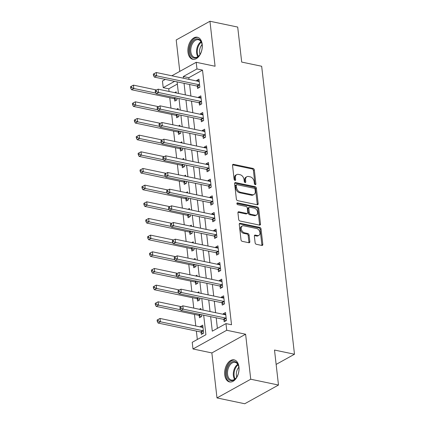 <?xml version="1.0" encoding="UTF-8"?>
<svg xmlns="http://www.w3.org/2000/svg" width="425" height="425" viewBox="0 0 425 425"><rect width="100%" height="100%" fill="white"/><g stroke="black" fill="none" stroke-linecap="round" stroke-linejoin="round"><path stroke-width="0.64" d="M255.255 184.641A0.993 0.685 61 0 0 255.632 184.593A0.993 0.685 61 0 0 255.908 183.887L254.325 169.979A1.418 0.983 61 0 0 253.087 168.443L233.474 164.326A1.418 0.983 61 0 0 232.937 164.395A1.418 0.983 61 0 0 232.533 165.41L234.117 179.313A0.993 0.685 61 0 0 234.982 180.391A0.993 0.685 61 0 0 235.36 180.343A0.993 0.685 61 0 0 235.641 179.632L235.439 177.831A4.537 3.14 61 0 1 236.725 174.595A4.537 3.14 61 0 1 238.446 174.377L240.083 174.718A4.537 3.14 61 0 1 244.046 179.637L244.253 181.438A0.993 0.685 61 0 0 245.119 182.516A0.993 0.685 61 0 0 245.496 182.468A0.993 0.685 61 0 0 245.778 181.757L245.57 179.961A4.537 3.14 61 0 1 246.861 176.72A4.537 3.14 61 0 1 248.583 176.502L250.219 176.848A4.537 3.14 61 0 1 254.182 181.767L254.384 183.563A0.993 0.685 61 0 0 255.255 184.641M255.005 184.546A0.993 0.685 61 0 0 255 184.392L253.417 170.483A1.418 0.983 61 0 0 252.174 168.948L232.587 164.836M234.738 180.29A0.993 0.685 61 0 0 234.733 180.136L234.526 178.341L235.439 177.831M244.869 182.415A0.993 0.685 61 0 0 244.864 182.267L244.662 180.466L245.57 179.961M238.962 366.966A11.268 6.981 -78.2 0 0 234.164 359.879A11.268 6.981 -78.2 0 0 224.735 374.85A11.268 6.981 -78.2 0 0 229.537 381.937A11.268 6.981 -78.2 0 0 238.962 366.966M202.204 44.322A11.268 6.981 -78.2 0 0 197.402 37.241A11.268 6.981 -78.2 0 0 187.972 52.211A11.268 6.981 -78.2 0 0 192.775 59.298A11.268 6.981 -78.2 0 0 202.204 44.322M255.122 242.765A1.418 0.983 61 0 0 256.36 244.301L261.864 245.459A1.418 0.983 61 0 0 262.4 245.39A1.418 0.983 61 0 0 262.804 244.375L261.046 228.937A1.418 0.983 61 0 0 259.803 227.396L240.189 223.284A1.418 0.983 61 0 0 239.652 223.353A1.418 0.983 61 0 0 239.248 224.363L241.007 239.806A1.418 0.983 61 0 0 242.25 241.342L248.896 242.739A1.418 0.983 61 0 0 249.433 242.67A1.418 0.983 61 0 0 249.836 241.655L249.082 235.046A1.418 0.983 61 0 0 247.844 233.511L244.545 232.82A3.793 2.624 61 0 1 241.448 229.659A3.793 2.624 61 0 1 242.308 225.999A3.793 2.624 61 0 1 243.748 225.818L256.663 228.528A3.793 2.624 61 0 1 259.765 231.683A3.793 2.624 61 0 1 258.899 235.344A3.793 2.624 61 0 1 257.46 235.53L255.308 235.078A1.418 0.983 61 0 0 254.772 235.147A1.418 0.983 61 0 0 254.368 236.157L255.122 242.765M278.487 385.045L244.742 403.75L216.989 397.928L250.734 379.222L278.487 385.045L274.502 350.046L294.483 354.237L261.673 66.263L241.692 62.071L237.702 27.073L209.95 21.25L215.077 66.247L196.201 62.289L196.961 68.951L202.512 70.12L231.524 324.764L225.972 323.6L226.732 330.267L192.987 348.973L192.227 342.306L205.913 334.719L203.687 315.191M250.734 379.222L245.607 334.225L226.732 330.267M257.226 204.76A1.418 0.983 61 0 0 257.762 204.691A1.418 0.983 61 0 0 258.166 203.676L256.408 188.238A1.418 0.983 61 0 0 255.17 186.697L235.551 182.585A1.418 0.983 61 0 0 235.014 182.654A1.418 0.983 61 0 0 234.611 183.664L236.374 199.107A1.418 0.983 61 0 0 237.612 200.643L257.226 204.76M258.724 208.585L260.483 224.028A1.418 0.983 61 0 1 260.084 225.038A1.418 0.983 61 0 1 259.542 225.107L239.928 220.995A1.418 0.983 61 0 1 238.691 219.454L237.936 212.845A1.418 0.983 61 0 1 238.34 211.836A1.418 0.983 61 0 1 238.877 211.767L246.835 213.435A1.418 0.983 61 0 0 247.371 213.366A1.418 0.983 61 0 0 247.775 212.357L247.276 207.974A1.418 0.983 61 0 0 246.038 206.433L237.756 204.696A0.993 0.685 61 0 1 236.943 203.873A0.993 0.685 61 0 1 237.166 202.911A0.993 0.685 61 0 1 237.543 202.863L257.486 207.049A1.418 0.983 61 0 1 258.724 208.585L257.816 209.089L259.574 224.533L260.483 224.028M209.95 21.25L176.205 39.955L179.786 71.389M202.512 70.12L188.833 77.701L189.024 79.385M189.608 84.501L190.921 96.05M191.505 101.166L192.822 112.715M193.407 117.831L194.719 129.381M195.303 134.497L196.621 146.046M197.2 151.162L198.518 162.711M199.102 167.827L200.414 179.377M200.998 184.492L202.316 196.042M202.9 201.158L204.212 212.707M204.797 217.823L206.114 229.373M206.693 234.488L208.011 246.038M208.595 251.154L209.907 262.703M210.492 267.819L211.809 279.368M212.394 284.484L213.706 296.034M214.29 301.15L215.608 312.699M216.192 317.815L217.393 328.36M197.322 86.28L197.572 88.448L199.851 87.183L198.937 79.183L196.658 80.447L196.722 81M199.224 102.946L199.468 105.113L201.748 103.849L200.839 95.848L198.56 97.113L198.618 97.665M201.121 119.611L201.37 121.778L203.649 120.514L202.736 112.513L200.457 113.778L200.52 114.33M203.023 136.276L203.267 138.444L205.546 137.179L204.637 129.179L202.358 130.443L202.417 130.996M204.919 152.942L205.169 155.109L207.448 153.845L206.534 145.844L204.255 147.108L204.319 147.661M206.816 169.607L207.065 171.774L209.344 170.51L208.436 162.509L206.152 163.774L206.215 164.326M208.718 186.272L208.962 188.44L211.246 187.175L210.333 179.175L208.053 180.439L208.117 180.992M210.614 202.938L210.864 205.105L213.143 203.841L212.229 195.84L209.95 197.104L210.014 197.657M212.516 219.603L212.76 221.77L215.039 220.506L214.131 212.511L211.852 213.77L211.91 214.322M214.413 236.268L214.662 238.436L216.941 237.171L216.028 229.176L213.748 230.435L213.812 230.988M216.314 252.933L216.559 255.101L218.838 253.837L217.929 245.841L215.645 247.1L215.709 247.653M218.211 269.599L218.455 271.766L220.74 270.502L219.826 262.507L217.547 263.766L217.611 264.318M220.107 286.264L220.357 288.432L222.636 287.167L221.722 279.172L219.443 280.431L219.507 280.983M222.009 302.929L222.254 305.097L224.533 303.832L223.624 295.837L221.345 297.096L221.404 297.649M223.906 319.595L224.156 321.762L226.435 320.498L225.521 312.502L223.242 313.762L223.306 314.314M177.352 84.065L168.768 88.825L169.07 91.465M169.788 97.766L170.967 108.131M171.684 114.431L172.863 124.796M173.586 131.097L174.765 141.461M175.482 147.762L176.662 158.127M177.379 164.427L178.564 174.792M179.281 181.093L180.46 191.457M181.178 197.758L182.362 208.123M183.079 214.423L184.259 224.788M184.976 231.088L186.155 241.453M186.878 247.754L188.057 258.118M188.774 264.419L189.954 274.784M190.671 281.084L191.856 291.449M192.573 297.75L193.752 308.114M194.469 314.415L195.787 325.959M196.371 331.08L197.327 339.479M174.521 98.919L174.771 101.086L177.05 99.822L176.853 98.09M174.67 92.639L176.141 91.827L176.269 92.974M176.423 115.584L176.667 117.752L178.952 116.487L178.75 114.755M176.572 109.305L178.038 108.492L178.171 109.639M178.319 132.249L178.569 134.417L180.848 133.153L180.652 131.421M178.468 125.97L179.934 125.157L180.067 126.305M180.221 148.915L180.466 151.082L182.745 149.818L182.548 148.086M180.37 142.635L181.836 141.822L181.969 142.97M182.118 165.58L182.367 167.748L184.647 166.483L184.45 164.751M182.267 159.301L183.733 158.488L183.866 159.635M184.02 182.245L184.264 184.413L186.543 183.148L186.347 181.417M184.163 175.966L185.635 175.153L185.762 176.301M185.916 198.911L186.166 201.078L188.445 199.814L188.248 198.082M186.065 192.631L187.531 191.818L187.664 192.966M187.813 215.576L188.062 217.743L190.342 216.479L190.145 214.747M187.962 209.297L189.433 208.484L189.561 209.631M189.715 232.241L189.959 234.409L192.243 233.144L192.042 231.413M189.863 225.962L191.33 225.149L191.462 226.297M191.611 248.907L191.861 251.074L194.14 249.81L193.943 248.078M191.76 242.627L193.226 241.814L193.359 242.962M193.513 265.572L193.758 267.739L196.037 266.475L195.84 264.743M193.657 259.293L195.128 258.48L195.256 259.627M195.41 282.237L195.659 284.405L197.938 283.14L197.742 281.408M195.558 275.958L197.025 275.145L197.157 276.293M197.306 298.902L197.556 301.07L199.835 299.806L199.638 298.074M197.455 292.623L198.927 291.81L199.054 292.958M199.208 315.568L199.452 317.735L201.737 316.471L201.535 314.739M199.357 309.288L200.823 308.476L200.956 309.623M201.105 332.233L201.354 334.401L203.633 333.136L202.72 325.141L200.441 326.405L200.504 326.953M276.138 364.411L294.483 354.237M245.607 334.225L211.863 352.931L216.989 397.928M211.863 352.931L192.987 348.973M168.768 88.825L163.216 87.662L162.456 80.994L165.32 79.406M210.641 316.652L212.293 331.181L225.972 323.6M196.961 68.951L183.281 76.537L183.472 78.216M184.057 83.337L185.369 94.881M185.953 100.002L187.271 111.547M187.855 116.668L189.167 128.212M189.752 133.333L191.069 144.877M191.648 149.998L192.966 161.542M193.55 166.664L194.868 178.208M195.447 183.329L196.764 194.873M197.349 199.994L198.661 211.538M199.245 216.66L200.563 228.204M201.147 233.325L202.459 244.869M203.044 249.99L204.361 261.534M204.94 266.656L206.258 278.2M206.842 283.321L208.154 294.865M208.739 299.986L210.056 311.53M171.859 75.783L196.201 62.289M174.595 81.35L163.216 87.662M203.102 310.075L201.785 298.525M201.206 293.409L199.888 281.86M199.304 276.744L197.986 265.195M197.407 260.079L196.09 248.529M195.505 243.413L194.193 231.864M193.609 226.748L192.291 215.199M191.707 210.083L190.395 198.533M189.81 193.417L188.493 181.868M187.914 176.752L186.596 165.203M186.012 160.087L184.7 148.538M184.115 143.422L182.798 131.872M182.213 126.756L180.901 115.207M180.317 110.091L178.999 98.542M178.42 93.426L177.103 81.876M188.833 77.701L183.281 76.537M200.441 326.405L202.927 326.926M196.658 80.447L199.144 80.968M198.56 97.113L201.041 97.633M200.457 113.778L202.943 114.298M202.358 130.443L204.839 130.964M204.255 147.108L206.736 147.629M206.152 163.774L208.638 164.294M208.053 180.439L210.534 180.96M209.95 197.104L212.436 197.625M211.852 213.77L214.333 214.29M213.748 230.435L216.235 230.956M215.645 247.1L218.131 247.621M217.547 263.766L220.028 264.286M219.443 280.431L221.93 280.957M221.345 297.096L223.826 297.622M223.242 313.762L225.728 314.288M246.861 176.72L245.947 177.225A4.537 3.14 61 0 0 244.662 180.466M236.725 174.595L235.811 175.1A4.537 3.14 61 0 0 234.526 178.341M257.205 204.754A1.418 0.983 61 0 0 257.252 204.186L255.494 188.742A1.418 0.983 61 0 0 254.256 187.202L234.664 183.095M255.048 189.353A0.993 0.685 61 0 0 254.177 188.28L236.959 184.668A0.993 0.685 61 0 0 236.582 184.716A0.993 0.685 61 0 0 236.3 185.422L236.518 187.319A4.537 3.14 61 0 0 240.481 192.238L252.253 194.708A4.537 3.14 61 0 0 253.975 194.491A4.537 3.14 61 0 0 255.26 191.255L255.048 189.353M236.582 184.716L235.673 185.22A0.993 0.685 61 0 0 235.392 185.927L236.3 185.422M253.975 194.491L253.061 194.995A4.537 3.14 61 0 1 251.34 195.213L239.572 192.748A4.537 3.14 61 0 1 235.604 187.829L235.392 185.927M259.521 225.101A1.418 0.983 61 0 0 259.574 224.533M237.989 212.277L245.921 213.94A1.418 0.983 61 0 0 246.458 213.871L247.371 213.366M236.884 203.421L256.572 207.554L257.486 207.049M255.09 215.167A3.793 2.624 61 0 0 256.53 214.986A3.793 2.624 61 0 0 257.391 211.326A3.793 2.624 61 0 0 254.288 208.165L249.741 207.214A1.418 0.983 61 0 0 249.204 207.278A1.418 0.983 61 0 0 248.8 208.292L249.3 212.675A1.418 0.983 61 0 0 250.538 214.211L255.09 215.167L254.177 215.672A3.793 2.624 61 0 0 255.616 215.491L256.53 214.986M249.204 207.278L248.29 207.788A1.418 0.983 61 0 0 247.887 208.797L248.8 208.292M254.177 215.672L249.624 214.721A1.418 0.983 61 0 1 248.386 213.18L247.887 208.797M257.816 209.089A1.418 0.983 61 0 0 256.572 207.554M258.899 235.344L257.991 235.848A3.793 2.624 61 0 1 256.551 236.034L254.421 235.588M242.308 225.999L241.4 226.504A3.793 2.624 61 0 0 240.534 230.169A3.793 2.624 61 0 0 243.637 233.325L244.545 232.82M248.875 242.733A1.418 0.983 61 0 0 248.923 242.16L248.173 235.556A1.418 0.983 61 0 0 246.93 234.016L243.637 233.325M261.842 245.453A1.418 0.983 61 0 0 261.89 244.885L260.132 229.442A1.418 0.983 61 0 0 258.894 227.901L239.302 223.794M156.586 89.999L133.439 85.143L133.822 88.48L131.543 89.739L173.947 98.637A1.445 0.999 -119 0 1 174.377 98.823L176.428 100.167M131.58 87.555L131.426 86.222L130.518 86.727L130.666 88.06L131.58 87.555L133.822 88.48L155.901 93.107M131.426 86.222L133.439 85.143M131.543 89.739L130.666 88.06M199.607 85.016L199.458 84.92A1.445 0.999 61 0 0 199.033 84.734L156.623 75.836L156.241 72.505L198.65 81.403A1.445 0.999 61 0 0 199.054 81.393L199.187 81.356M199.229 87.529L197.173 86.185A1.445 0.999 61 0 0 196.748 85.999L154.344 77.1L156.623 75.836L154.381 74.917L154.227 73.583L153.319 74.088L153.468 75.422L154.381 74.917M153.468 75.422L154.344 77.1M156.241 72.505L154.227 73.583M158.488 106.664L135.341 101.809L135.718 105.145L133.439 106.404L175.849 115.302A1.445 0.999 -119 0 1 176.274 115.488L178.325 116.832M133.477 104.221L133.328 102.887L132.414 103.392L132.568 104.725L133.477 104.221L135.718 105.145L157.797 109.772M133.328 102.887L135.341 101.809M133.439 106.404L132.568 104.725M160.384 123.33L137.238 118.474L137.62 121.81L135.341 123.069L177.746 131.968A1.445 0.999 -119 0 1 178.171 132.154L180.227 133.498M135.378 120.886L135.224 119.552L134.316 120.057L134.465 121.391L135.378 120.886L137.62 121.81L159.694 126.438M135.224 119.552L137.238 118.474M135.341 123.069L134.465 121.391M162.286 139.995L139.14 135.139L139.517 138.476L137.238 139.735L179.648 148.633A1.445 0.999 -119 0 1 180.072 148.819L182.123 150.163M137.275 137.551L137.126 136.218L136.212 136.722L136.367 138.056L137.275 137.551L139.517 138.476L161.596 143.103M137.126 136.218L139.14 135.139M137.238 139.735L136.367 138.056M201.503 101.681L201.354 101.586A1.445 0.999 61 0 0 200.929 101.4L158.52 92.501L158.143 89.17L200.547 98.069A1.445 0.999 61 0 0 200.951 98.058L201.083 98.021M201.126 104.194L199.075 102.85A1.445 0.999 61 0 0 198.65 102.664L156.241 93.766L158.52 92.501L156.278 91.582L156.129 90.249L155.215 90.753L155.369 92.087L156.278 91.582M155.369 92.087L156.241 93.766M158.143 89.17L156.129 90.249M203.4 118.347L203.251 118.251A1.445 0.999 61 0 0 202.826 118.065L160.422 109.167L160.039 105.836L202.449 114.734A1.445 0.999 61 0 0 202.852 114.723L202.985 114.686M203.028 120.859L200.972 119.515A1.445 0.999 61 0 0 200.547 119.329L158.137 110.431L160.422 109.167L158.18 108.248L158.026 106.914L157.112 107.419L157.266 108.752L158.18 108.248M157.266 108.752L158.137 110.431M160.039 105.836L158.026 106.914M205.302 135.012L205.153 134.916A1.445 0.999 61 0 0 204.728 134.73L162.318 125.832L161.936 122.501L204.345 131.399A1.445 0.999 61 0 0 204.749 131.389L204.882 131.352M204.924 137.525L202.874 136.181A1.445 0.999 61 0 0 202.449 135.995L160.039 127.096L162.318 125.832L160.076 124.913L159.928 123.579L159.014 124.084L159.163 125.418L160.076 124.913M159.163 125.418L160.039 127.096M161.936 122.501L159.928 123.579M164.183 156.66L141.036 151.805L141.419 155.141L139.134 156.4L181.544 165.298A1.445 0.999 -119 0 1 181.969 165.484L184.025 166.828M139.177 154.217L139.023 152.883L138.109 153.388L138.263 154.721L139.177 154.217L141.419 155.141L163.492 159.768M139.023 152.883L141.036 151.805M139.134 156.4L138.263 154.721M207.198 151.677L207.049 151.582A1.445 0.999 61 0 0 206.624 151.396L164.215 142.497L163.837 139.166L206.247 148.065A1.445 0.999 61 0 0 206.651 148.054L206.784 148.017M206.821 154.19L204.77 152.846A1.445 0.999 61 0 0 204.345 152.66L161.936 143.762L164.215 142.497L161.978 141.578L161.824 140.245L160.91 140.749L161.064 142.083L161.978 141.578M161.064 142.083L161.936 143.762M163.837 139.166L161.824 140.245M193.784 57.954A9.754 6.04 101.8 0 1 190.134 46.909A9.754 6.04 101.8 0 1 198.167 38.957A9.754 6.04 101.8 0 1 201.87 43.568A9.754 6.04 101.8 0 1 199.41 55.298A9.754 6.04 101.8 0 1 193.784 57.954M201.928 43.812A9.031 5.594 -78.2 0 0 198.56 39.775A9.031 5.594 -78.2 0 0 198.385 39.732A9.031 5.594 -78.2 0 0 191.091 47.281A9.031 5.594 -78.2 0 0 194.507 57.37A9.031 5.594 -78.2 0 0 194.677 57.407A9.031 5.594 -78.2 0 0 199.559 55.096M200.021 54.416A7.108 4.404 101.8 0 1 202.077 44.625M198.167 37.474A11.199 6.933 -78.2 0 0 189.21 46.941A11.199 6.933 -78.2 0 0 193.46 59.362A11.199 6.933 -78.2 0 0 193.572 59.388M238.893 367.683A9.754 6.04 101.8 0 1 236.167 377.942A9.754 6.04 101.8 0 1 226.583 374.51A9.754 6.04 101.8 0 1 231.189 362.419A9.754 6.04 101.8 0 1 238.632 366.207A9.754 6.04 101.8 0 1 238.893 367.683M238.691 366.451A9.031 5.594 -78.2 0 0 235.147 362.376A9.031 5.594 -78.2 0 0 227.593 374.372A9.031 5.594 -78.2 0 0 231.439 380.051A9.031 5.594 -78.2 0 0 236.321 377.74M236.783 377.055A7.108 4.404 101.8 0 1 236.385 375.291A7.108 4.404 101.8 0 1 238.839 367.264M234.929 360.118A11.199 6.933 -78.2 0 0 225.67 375.015A11.199 6.933 -78.2 0 0 230.329 382.027M166.085 173.326L142.933 168.47L143.315 171.806L141.036 173.065L183.446 181.964A1.445 0.999 -119 0 1 183.871 182.15L185.922 183.494M141.073 170.882L140.919 169.548L140.011 170.053L140.16 171.387L141.073 170.882L143.315 171.806L165.394 176.433M140.919 169.548L142.933 168.47M141.036 173.065L140.16 171.387M167.981 189.991L144.835 185.135L145.212 188.472L142.933 189.731L185.343 198.629A1.445 0.999 -119 0 1 185.768 198.815L187.818 200.159M142.97 187.547L142.821 186.214L141.907 186.718L142.062 188.052L142.97 187.547L145.212 188.472L167.291 193.099M142.821 186.214L144.835 185.135M142.933 189.731L142.062 188.052M169.878 206.656L146.731 201.801L147.114 205.137L144.835 206.396L187.239 215.294A1.445 0.999 -119 0 1 187.664 215.48L189.72 216.824M144.872 204.212L144.718 202.879L143.809 203.384L143.958 204.717L144.872 204.212L147.114 205.137L169.192 209.764M144.718 202.879L146.731 201.801M144.835 206.396L143.958 204.717M171.78 223.322L148.633 218.466L149.01 221.802L146.731 223.061L189.141 231.96A1.445 0.999 -119 0 1 189.566 232.146L191.617 233.49M146.768 220.878L146.62 219.544L145.706 220.049L145.86 221.383L146.768 220.878L149.01 221.802L171.089 226.429M146.62 219.544L148.633 218.466M146.731 223.061L145.86 221.383M173.676 239.987L150.53 235.131L150.912 238.468L148.628 239.727L191.038 248.625A1.445 0.999 -119 0 1 191.462 248.811L193.518 250.155M148.67 237.543L148.516 236.21L147.602 236.714L147.757 238.048L148.67 237.543L150.912 238.468L172.986 243.095M148.516 236.21L150.53 235.131M148.628 239.727L147.757 238.048M209.1 168.343L208.951 168.247A1.445 0.999 61 0 0 208.526 168.061L166.117 159.163L165.734 155.832L208.144 164.73A1.445 0.999 61 0 0 208.548 164.719L208.68 164.682M208.723 170.855L206.667 169.511A1.445 0.999 61 0 0 206.242 169.325L163.837 160.427L166.117 159.163L163.875 158.243L163.721 156.91L162.812 157.415L162.961 158.748L163.875 158.243M162.961 158.748L163.837 160.427M165.734 155.832L163.721 156.91M210.997 185.008L210.848 184.912A1.445 0.999 61 0 0 210.423 184.726L168.013 175.828L167.636 172.497L210.046 181.395A1.445 0.999 61 0 0 210.444 181.385L210.577 181.347M210.619 187.521L208.569 186.177A1.445 0.999 61 0 0 208.144 185.991L165.734 177.092L168.013 175.828L165.771 174.909L165.623 173.575L164.709 174.08L164.863 175.413L165.771 174.909M164.863 175.413L165.734 177.092M167.636 172.497L165.623 173.575M212.893 201.673L212.75 201.577A1.445 0.999 61 0 0 212.319 201.392L169.915 192.493L169.532 189.162L211.942 198.061A1.445 0.999 61 0 0 212.346 198.05L212.479 198.013M212.521 204.186L210.465 202.842A1.445 0.999 61 0 0 210.04 202.656L167.631 193.758L169.915 192.493L167.673 191.574L167.519 190.241L166.605 190.745L166.759 192.079L167.673 191.574M166.759 192.079L167.631 193.758M169.532 189.162L167.519 190.241M214.795 218.338L214.646 218.243A1.445 0.999 61 0 0 214.221 218.057L171.812 209.158L171.434 205.827L213.839 214.726A1.445 0.999 61 0 0 214.242 214.715L214.375 214.678M214.418 220.851L212.367 219.507A1.445 0.999 61 0 0 211.942 219.321L169.532 210.423L171.812 209.158L169.57 208.239L169.421 206.906L168.507 207.411L168.661 208.744L169.57 208.239M168.661 208.744L169.532 210.423M171.434 205.827L169.421 206.906M216.692 235.004L216.543 234.908A1.445 0.999 61 0 0 216.118 234.722L173.708 225.824L173.331 222.493L215.741 231.391A1.445 0.999 61 0 0 216.144 231.381L216.277 231.343M216.314 237.517L214.264 236.173A1.445 0.999 61 0 0 213.839 235.987L171.429 227.088L173.708 225.824L171.472 224.905L171.317 223.571L170.404 224.076L170.558 225.409L171.472 224.905M170.558 225.409L171.429 227.088M173.331 222.493L171.317 223.571M175.578 256.652L152.432 251.797L152.809 255.133L150.53 256.392L192.939 265.29A1.445 0.999 -119 0 1 193.364 265.476L195.415 266.82M150.567 254.208L150.418 252.875L149.504 253.38L149.653 254.713L150.567 254.208L152.809 255.133L174.887 259.76M150.418 252.875L152.432 251.797M150.53 256.392L149.653 254.713M218.593 251.669L218.445 251.573A1.445 0.999 61 0 0 218.02 251.387L175.61 242.489L175.227 239.158L217.637 248.057A1.445 0.999 61 0 0 218.041 248.046L218.174 248.009M218.216 254.182L216.166 252.838A1.445 0.999 61 0 0 215.735 252.652L173.331 243.753L175.61 242.489L173.368 241.57L173.214 240.237L172.306 240.741L172.454 242.075L173.368 241.57M172.454 242.075L173.331 243.753M175.227 239.158L173.214 240.237M177.475 273.317L154.328 268.462L154.705 271.798L152.426 273.057L194.836 281.956A1.445 0.999 -119 0 1 195.261 282.142L197.312 283.486M152.469 270.874L152.315 269.54L151.401 270.045L151.555 271.378L152.469 270.874L154.705 271.798L176.784 276.425M152.315 269.54L154.328 268.462M152.426 273.057L151.555 271.378M220.49 268.334L220.341 268.239A1.445 0.999 61 0 0 219.916 268.053L177.507 259.154L177.129 255.823L219.539 264.722A1.445 0.999 61 0 0 219.943 264.711L220.076 264.674M220.113 270.847L218.062 269.503A1.445 0.999 61 0 0 217.637 269.317L175.227 260.419L177.507 259.154L175.265 258.235L175.116 256.902L174.202 257.407L174.356 258.74L175.265 258.235M174.356 258.74L175.227 260.419M177.129 255.823L175.116 256.902M179.371 289.983L156.225 285.127L156.607 288.463L154.328 289.728L196.732 298.621A1.445 0.999 -119 0 1 197.163 298.807L199.213 300.151M154.365 287.539L154.211 286.206L153.303 286.71L153.452 288.044L154.365 287.539L156.607 288.463L178.686 293.091M154.211 286.206L156.225 285.127M154.328 289.728L153.452 288.044M222.392 285L222.243 284.904A1.445 0.999 61 0 0 221.818 284.718L179.408 275.82L179.026 272.489L221.436 281.387A1.445 0.999 61 0 0 221.839 281.377L221.972 281.339M222.015 287.513L219.959 286.168A1.445 0.999 61 0 0 219.534 285.983L177.129 277.084L179.408 275.82L177.167 274.901L177.012 273.567L176.104 274.072L176.253 275.405L177.167 274.901M176.253 275.405L177.129 277.084M179.026 272.489L177.012 273.567M181.273 306.648L158.127 301.793L158.504 305.129L156.225 306.393L198.634 315.286A1.445 0.999 -119 0 1 199.059 315.472L201.11 316.816M156.262 304.204L156.113 302.871L155.199 303.376L155.353 304.709L156.262 304.204L158.504 305.129L180.583 309.756M156.113 302.871L158.127 301.793M156.225 306.393L155.353 304.709M224.288 301.665L224.14 301.569A1.445 0.999 61 0 0 223.715 301.383L181.305 292.485L180.928 289.154L223.332 298.053A1.445 0.999 61 0 0 223.736 298.042L223.869 298.005M223.911 304.178L221.861 302.834A1.445 0.999 61 0 0 221.436 302.648L179.026 293.749L181.305 292.485L179.063 291.566L178.914 290.233L178.001 290.737L178.155 292.071L179.063 291.566M178.155 292.071L179.026 293.749M180.928 289.154L178.914 290.233M202.969 327.308L202.837 327.346A1.445 0.999 -119 0 1 202.433 327.356L160.023 318.458L160.406 321.794L158.127 323.058L200.531 331.952A1.445 0.999 -119 0 1 200.956 332.138L203.012 333.482M158.164 320.87L158.01 319.536L157.101 320.041L157.25 321.374L158.164 320.87L160.406 321.794L202.81 330.687A1.445 0.999 -119 0 1 203.24 330.873L203.389 330.969M158.01 319.536L160.023 318.458M158.127 323.058L157.25 321.374M226.185 318.33L226.036 318.235A1.445 0.999 61 0 0 225.611 318.049L183.207 309.15L182.824 305.819L225.234 314.718A1.445 0.999 61 0 0 225.638 314.707L225.771 314.67M225.813 320.843L223.757 319.499A1.445 0.999 61 0 0 223.332 319.313L180.923 310.415L183.207 309.15L180.965 308.231L180.811 306.898L179.897 307.402L180.051 308.736L180.965 308.231M180.051 308.736L180.923 310.415M182.824 305.819L180.811 306.898M255 184.392L255.908 183.887M234.733 180.136L235.641 179.632M244.864 182.267L245.778 181.757M232.592 164.815L233.474 164.326M252.174 168.948L253.087 168.443M253.417 170.483L254.325 169.979M234.669 183.074L235.551 182.585M254.256 187.202L255.17 186.697M255.494 188.742L256.408 188.238M257.252 204.186L258.166 203.676M235.604 187.829L236.518 187.319M239.572 192.748L240.481 192.238M251.34 195.213L252.253 194.708M237.995 212.256L238.877 211.767M245.921 213.94L246.835 213.435M236.927 203.208L237.543 202.863M248.386 213.18L249.3 212.675M249.624 214.721L250.538 214.211M254.426 235.567L255.308 235.078M256.551 236.034L257.46 235.53M246.93 234.016L247.844 233.511M248.173 235.556L249.082 235.046M248.923 242.16L249.836 241.655M239.307 223.773L240.189 223.284M258.894 227.901L259.803 227.396M260.132 229.442L261.046 228.937M261.89 244.885L262.804 244.375M173.947 98.637L175.461 97.798M174.377 98.823L176.008 97.915M199.458 84.92L197.173 86.185M199.033 84.734L196.748 85.999M175.849 115.302L177.363 114.463M176.274 115.488L177.91 114.58M177.746 131.968L179.26 131.128M178.171 132.154L179.807 131.245M179.648 148.633L181.156 147.794M180.072 148.819L181.709 147.911M201.354 101.586L199.075 102.85M200.929 101.4L198.65 102.664M203.251 118.251L200.972 119.515M202.826 118.065L200.547 119.329M205.153 134.916L202.874 136.181M204.728 134.73L202.449 135.995M181.544 165.298L183.058 164.459M181.969 165.484L183.605 164.576M207.049 151.582L204.77 152.846M206.624 151.396L204.345 152.66M197.848 56.679A9.031 5.594 101.8 0 1 200.998 41.677M201.328 42.24A8.734 5.408 -78.2 0 0 198.379 56.297M234.611 379.323A9.031 5.594 101.8 0 1 233.378 375.583A9.031 5.594 101.8 0 1 237.756 364.315M238.085 364.884A8.734 5.408 -78.2 0 0 234.111 375.599A8.734 5.408 -78.2 0 0 235.137 378.935M183.446 181.964L184.955 181.124M183.871 182.15L185.502 181.241M185.343 198.629L186.857 197.79M185.768 198.815L187.404 197.907M187.239 215.294L188.753 214.455M187.664 215.48L189.3 214.572M189.141 231.96L190.65 231.12M189.566 232.146L191.202 231.237M191.038 248.625L192.552 247.786M191.462 248.811L193.099 247.903M208.951 168.247L206.667 169.511M208.526 168.061L206.242 169.325M210.848 184.912L208.569 186.177M210.423 184.726L208.144 185.991M212.75 201.577L210.465 202.842M212.319 201.392L210.04 202.656M214.646 218.243L212.367 219.507M214.221 218.057L211.942 219.321M216.543 234.908L214.264 236.173M216.118 234.722L213.839 235.987M192.939 265.29L194.448 264.451M193.364 265.476L195.001 264.568M218.445 251.573L216.166 252.838M218.02 251.387L215.735 252.652M194.836 281.956L196.35 281.116M195.261 282.142L196.897 281.233M220.341 268.239L218.062 269.503M219.916 268.053L217.637 269.317M196.732 298.621L198.247 297.782M197.163 298.807L198.794 297.898M222.243 284.904L219.959 286.168M221.818 284.718L219.534 285.983M198.634 315.286L200.148 314.447M199.059 315.472L200.696 314.564M224.14 301.569L221.861 302.834M223.715 301.383L221.436 302.648M200.531 331.952L202.81 330.687M200.956 332.138L203.24 330.873M226.036 318.235L223.757 319.499M225.611 318.049L223.332 319.313"/></g></svg>

